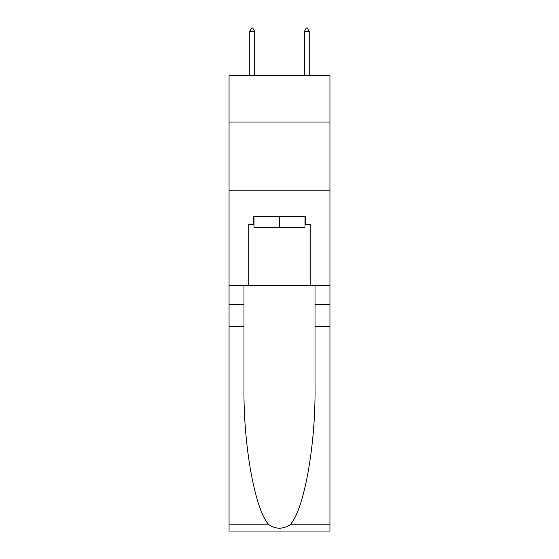 <?xml version="1.0" encoding="UTF-8"?>
<svg xmlns="http://www.w3.org/2000/svg" width="559" height="559" viewBox="0 0 559 559"><rect width="100%" height="100%" fill="white"/><g stroke="black" fill="none" stroke-linecap="round" stroke-linejoin="round"><path stroke-width="0.84" d="M329.95 122.023L329.95 75.668L229.05 75.668L229.05 122.023L329.95 122.023L329.95 285.635L310.175 285.635L310.175 224.557L305.815 224.557L305.815 216.375L253.185 216.375L253.185 224.557L254.003 224.557M229.05 326.54L243.983 326.54L243.983 387.338C243.256 445.453 255.051 510.374 268.949 524.831C275.978 529.317 283.008 529.317 290.051 524.831L329.95 524.831L329.95 531.05L229.05 531.05L229.05 122.023M304.997 216.375L304.997 227.282L254.003 227.282L254.003 216.375M279.5 216.375L279.5 227.282M290.051 524.831C303.949 510.374 315.744 445.453 315.017 387.338L315.017 285.635M315.017 326.54L329.95 326.54L329.95 285.635M243.983 285.635L243.983 326.54M329.95 524.831L329.95 326.54M229.05 285.635L248.825 285.635L248.825 224.557L253.185 224.557M229.05 190.2L329.95 190.2M248.825 285.635L310.175 285.635M304.997 224.557L305.815 224.557M254.687 31.493L252.64 27.95L251.823 27.95L249.775 31.493L254.687 31.493L254.687 75.668M249.775 31.493L249.775 75.668M306.36 27.95L307.177 27.95L309.225 31.493L304.313 31.493L306.36 27.95M309.225 75.668L309.225 31.493M304.313 75.668L304.313 31.493M315.017 304.725L329.95 304.725M243.983 304.725L229.05 304.725M229.05 524.831L268.949 524.831"/></g></svg>
